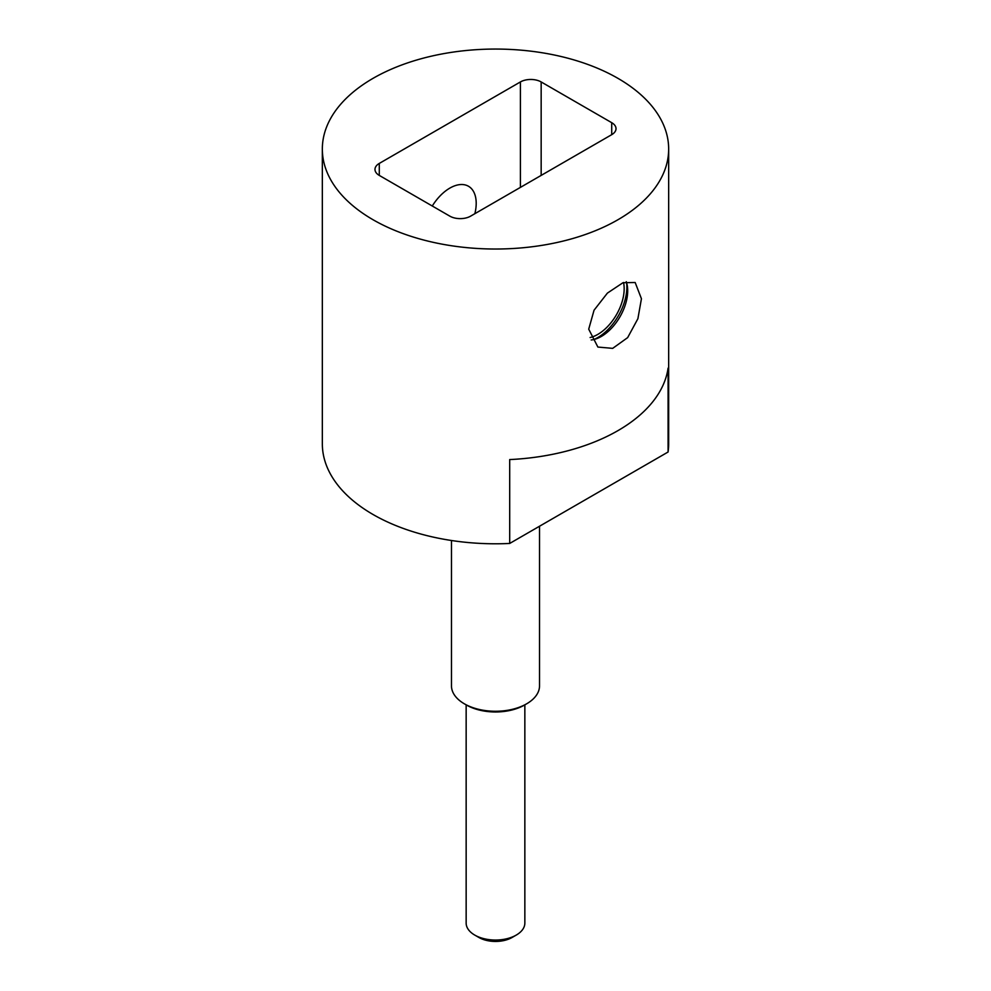 <?xml version="1.0" encoding="UTF-8"?>
<svg xmlns="http://www.w3.org/2000/svg" width="991" height="991" viewBox="0 0 991 991"><rect width="100%" height="100%" fill="white"/><g stroke="black" fill="none" stroke-linecap="round" stroke-linejoin="round"><path stroke-width="1.49" d="M373.05 219.742A173.165 99.98 180 0 1 322.335 149.046A173.165 99.98 180 0 1 429.227 56.673A173.165 99.98 180 0 1 617.95 78.351A173.165 99.98 180 0 1 668.665 149.046A173.165 99.98 180 0 1 561.773 241.408A173.165 99.98 180 0 1 373.05 219.742M379.28 175.407L449.84 216.149A14.679 8.473 0 0 0 470.601 216.149L611.72 134.665A14.679 8.473 0 0 0 616.018 128.681A14.679 8.473 0 0 0 611.72 122.686L541.16 81.943A14.679 8.473 0 0 0 520.399 81.943L379.28 163.428A14.679 8.473 0 0 0 374.982 169.411A14.679 8.473 0 0 0 379.28 175.407L379.28 163.428M322.335 149.046L322.335 443.807A173.165 99.98 180 0 0 509.696 543.452L509.696 459.576A173.165 99.98 0 0 0 668.083 368.132L668.083 452.007A173.165 99.98 0 0 0 668.665 443.807L668.665 149.046M641.437 298.725L637.894 318.706L627.65 337.621L612.686 348.361L597.883 347.061L588.716 329.161L594.055 310.208L607.409 293.101L622.992 282.72L635.157 282.497L641.437 298.725M591.181 339.963A37.274 21.517 120 0 0 627.699 290.797A37.274 21.517 120 0 0 626.25 281.692M474.862 213.684A37.274 21.517 120 0 0 476.2 203.328A37.274 21.517 120 0 0 468.483 186.258A37.274 21.517 120 0 0 432.274 206.004M590.116 337.522A37.274 21.517 120 0 0 624.169 288.753A37.274 21.517 120 0 0 623.537 282.509M509.696 543.452L668.083 452.007M451.475 540.504L451.475 685.846A44.025 25.419 0 0 0 464.37 703.821A44.025 25.419 0 0 0 526.63 703.821L526.63 703.821A44.025 25.419 0 0 0 539.525 685.846L539.525 526.233M464.37 703.821L466.439 705.022A41.089 23.722 0 0 0 524.561 705.022M524.846 704.849L524.846 923.104A29.346 16.946 180 0 1 516.249 935.083L516.249 935.083A29.346 16.946 180 0 1 474.751 935.083A29.346 16.946 180 0 1 466.154 923.104L466.154 704.849M516.249 935.083L512.099 937.474A23.474 13.552 180 0 1 478.901 937.474L474.751 935.083M593.758 339.541A41.089 23.722 -60 0 0 597.821 337.522A41.089 23.722 120 0 0 626.585 282.683M520.399 81.943L520.399 187.386M541.16 81.943L541.16 175.407M611.72 122.686L611.72 134.665"/></g></svg>
